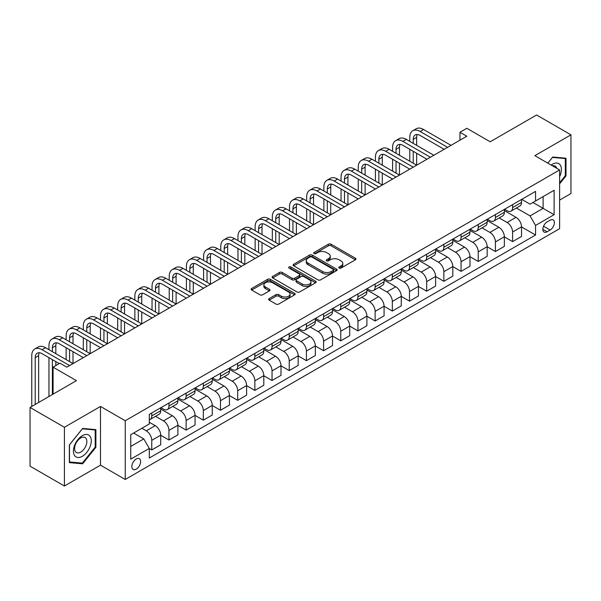 <?xml version="1.0" encoding="UTF-8"?>
<svg xmlns="http://www.w3.org/2000/svg" width="601" height="601" viewBox="0 0 601 601"><rect width="100%" height="100%" fill="white"/><g stroke="black" fill="none" stroke-linecap="round" stroke-linejoin="round"><path stroke-width="0.9" d="M339.167 268.061A1.337 0.774 0 0 0 341.052 268.061L355.386 259.79A1.908 1.104 0 0 0 355.95 259.008A1.908 1.104 0 0 0 355.386 258.227L331.106 244.209A1.908 1.104 0 0 0 328.401 244.209L314.068 252.488A1.337 0.774 0 0 0 313.677 253.029A1.337 0.774 0 0 0 314.068 253.577A1.337 0.774 0 0 0 315.961 253.577L317.816 252.503A6.108 3.523 0 0 1 326.448 252.503L328.469 253.675A6.108 3.523 0 0 1 330.257 256.169A6.108 3.523 0 0 1 328.469 258.655L326.613 259.73A1.337 0.774 0 0 0 326.223 260.271A1.337 0.774 0 0 0 326.613 260.819A1.337 0.774 0 0 0 328.507 260.819L330.362 259.745A6.108 3.523 0 0 1 338.994 259.745L341.022 260.917A6.108 3.523 0 0 1 342.81 263.411A6.108 3.523 0 0 1 341.022 265.905L339.167 266.972A1.337 0.774 0 0 0 338.776 267.52A1.337 0.774 0 0 0 339.167 268.061L339.167 266.972M136.239 469.141A6.22 3.591 120 0 0 140.303 463.664A6.22 3.591 120 0 0 139.349 458.676A6.22 3.591 120 0 0 136.239 458.984A6.22 3.591 120 0 0 132.175 464.468A6.22 3.591 120 0 0 133.129 469.449A6.22 3.591 120 0 0 136.239 469.141M269.173 298.584A1.908 1.104 0 0 0 268.617 299.358A1.908 1.104 0 0 0 269.173 300.139L275.987 304.076A1.908 1.104 0 0 0 278.684 304.076L294.603 294.881A1.908 1.104 0 0 0 295.166 294.099A1.908 1.104 0 0 0 294.603 293.326L270.322 279.3A1.908 1.104 0 0 0 267.618 279.3L251.699 288.495A1.908 1.104 0 0 0 251.143 289.269A1.908 1.104 0 0 0 251.699 290.05L259.933 294.806A1.908 1.104 0 0 0 262.629 294.806L269.443 290.869A1.908 1.104 0 0 0 269.999 290.088A1.908 1.104 0 0 0 269.443 289.314L265.364 286.955A5.101 2.945 0 0 1 263.869 284.874A5.101 2.945 0 0 1 267.017 282.147A5.101 2.945 0 0 1 272.576 282.786L288.57 292.018A5.101 2.945 0 0 1 290.065 294.099A5.101 2.945 0 0 1 286.91 296.826A5.101 2.945 0 0 1 281.351 296.188L278.684 294.648A1.908 1.104 0 0 0 275.987 294.648L269.173 298.584L269.173 300.139M559.606 200.11L570.95 193.56L570.95 134.834L536.588 114.994L490.191 141.776L466.827 128.283L459.953 132.258L466.827 136.224L66.824 367.166L59.95 363.192L53.076 367.166L53.076 394.143M64.412 427.281L64.412 486.006L100.495 465.174L100.495 406.449L64.412 427.281L30.05 407.44L76.44 380.651L53.076 367.166M100.495 406.449L125.241 420.73L559.606 169.948L559.606 228.68L125.241 479.463L125.241 420.73M570.95 134.834L534.867 155.667L559.606 169.948M317.944 279.848A1.908 1.104 0 0 0 320.649 279.848L336.568 270.653A1.908 1.104 0 0 0 337.123 269.872A1.908 1.104 0 0 0 336.568 269.098L312.28 255.072A1.908 1.104 0 0 0 309.583 255.072L293.664 264.267A1.908 1.104 0 0 0 293.1 265.049A1.908 1.104 0 0 0 293.664 265.822L317.944 279.848M289.539 268.354A1.337 0.774 0 0 1 290.892 268.542L290.892 266.957L315.585 281.208A1.908 1.104 0 0 1 316.149 281.989A1.908 1.104 0 0 1 315.585 282.77L299.666 291.958A1.908 1.104 0 0 1 296.969 291.958L272.681 277.94L272.681 276.377A1.908 1.104 0 0 0 272.118 277.159A1.908 1.104 0 0 0 272.681 277.94M272.681 276.377L279.495 272.448A1.908 1.104 0 0 1 282.192 272.448L292.041 278.135A1.908 1.104 0 0 0 294.738 278.135L299.26 275.521A1.908 1.104 0 0 0 299.816 274.747A1.908 1.104 0 0 0 299.26 273.966L289.006 268.046A1.337 0.774 0 0 1 288.615 267.498A1.337 0.774 0 0 1 289.442 266.784A1.337 0.774 0 0 1 290.892 266.957M64.412 486.006L30.05 466.166L30.05 407.44M550.125 220.184L547.098 221.934A6.025 3.478 120 0 0 543.161 227.246A6.025 3.478 120 0 0 544.085 232.069A6.025 3.478 120 0 0 547.098 231.776L550.125 230.025A6.025 3.478 120 0 0 554.062 224.714A6.025 3.478 120 0 0 553.138 219.891A6.025 3.478 120 0 0 550.125 220.184M521.743 199.352L530.059 204.152L535.551 200.982L535.551 191.381L149.296 414.382L149.296 423.983L130.74 434.696L130.74 459.141L149.296 448.429L149.296 458.03L535.551 235.029L535.551 225.428L530.059 215.902L516.387 208.014M535.551 200.982L554.114 190.269L554.114 214.707L535.551 225.428M100.495 465.174L125.241 479.463M459.953 132.258L459.953 140.191M532.944 202.492L543.116 208.359L543.116 196.617L554.114 190.269M530.059 215.902L543.116 208.359L554.114 214.707M130.74 446.445L143.797 438.903L133.625 433.036M149.296 448.511L151.768 449.939L151.768 440.338A7.775 4.492 -120 0 0 146.268 430.812L141.874 428.273M151.768 449.939L160.707 444.778L160.707 435.177A7.775 4.492 -120 0 0 155.208 425.651L149.296 422.24M160.707 435.252L168.949 440.015L168.949 430.414A7.775 4.492 -120 0 0 163.457 420.888L155.561 416.335M168.949 440.015L177.888 434.861L177.888 425.253A7.775 4.492 -120 0 0 172.389 415.734L160.707 408.988M177.888 425.335L186.137 430.098L186.137 420.497A7.775 4.492 -120 0 0 180.638 410.971L172.742 406.411M186.137 430.098L195.07 424.937L195.07 415.336A7.775 4.492 -120 0 0 189.57 405.81L177.888 399.064M195.07 415.419L203.318 420.174L203.318 410.573A7.775 4.492 -120 0 0 197.819 401.047L189.924 396.495M203.318 420.174L212.251 415.021L212.251 405.412A7.775 4.492 -120 0 0 206.752 395.894L195.07 389.147M212.251 405.495L220.499 410.258L220.499 400.657A7.775 4.492 -120 0 0 215 391.131L207.105 386.571M220.499 410.258L229.432 405.097L229.432 395.496A7.775 4.492 -120 0 0 223.933 385.97L212.251 379.223M229.432 395.578L237.68 400.334L237.68 390.733A7.775 4.492 -120 0 0 232.181 381.207L224.286 376.654M237.68 400.334L246.613 395.18L246.613 385.572A7.775 4.492 -120 0 0 241.121 376.053L229.432 369.307M246.613 385.654L254.862 390.417L254.862 380.816A7.775 4.492 -120 0 0 249.362 371.29L241.474 366.73M254.862 390.417L263.801 385.256L263.801 375.655A7.775 4.492 -120 0 0 258.302 366.129L246.613 359.383M263.801 375.738L272.043 380.493L272.043 370.892A7.775 4.492 -120 0 0 266.551 361.366L258.655 356.814M272.043 380.493L280.983 375.34L280.983 365.739A7.775 4.492 -120 0 0 275.483 356.213L263.801 349.466M280.983 365.814L289.231 370.577L289.231 360.976A7.775 4.492 -120 0 0 283.732 351.45L275.836 346.89M289.231 370.577L298.164 365.416L298.164 355.815A7.775 4.492 -120 0 0 292.664 346.289L280.983 339.542M298.164 355.897L306.412 360.653L306.412 351.052A7.775 4.492 -120 0 0 300.913 341.533L293.018 336.973M306.412 360.653L315.345 355.499L315.345 345.898A7.775 4.492 -120 0 0 309.846 336.372L298.164 329.626M315.345 345.973L323.593 350.736L323.593 341.135A7.775 4.492 -120 0 0 318.094 331.609L310.199 327.049M323.593 350.736L332.526 345.575L332.526 335.974A7.775 4.492 -120 0 0 327.027 326.448L315.345 319.702M332.526 336.057L340.775 340.812L340.775 331.211A7.775 4.492 -120 0 0 335.275 321.693L327.38 317.133M340.775 340.812L349.707 335.659L349.707 326.058A7.775 4.492 -120 0 0 344.215 316.532L332.526 309.785M349.707 326.133L357.956 330.896L357.956 321.295A7.775 4.492 -120 0 0 352.456 311.769L344.568 307.209M357.956 330.896L366.895 325.734L366.895 316.134A7.775 4.492 -120 0 0 361.396 306.608L349.707 299.869M366.895 316.216L375.137 320.979L375.137 311.371A7.775 4.492 -120 0 0 369.645 301.852L361.749 297.292M375.137 320.979L384.077 315.818L384.077 306.217A7.775 4.492 -120 0 0 378.577 296.691L366.895 289.945M384.077 306.292L392.325 311.055L392.325 301.454A7.775 4.492 -120 0 0 386.826 291.928L378.93 287.368M392.325 311.055L401.258 305.894L401.258 296.293A7.775 4.492 -120 0 0 395.758 286.767L384.077 280.028M401.258 296.376L409.506 301.139L409.506 291.53A7.775 4.492 -120 0 0 404.007 282.012L396.112 277.452M409.506 301.139L418.439 295.977L418.439 286.376A7.775 4.492 -120 0 0 412.94 276.851L401.258 270.104M418.439 286.452L426.687 291.215L426.687 281.614A7.775 4.492 -120 0 0 421.188 272.088L413.293 267.528M426.687 291.215L435.62 286.053L435.62 276.452A7.775 4.492 -120 0 0 430.121 266.927L418.439 260.188M435.62 276.535L443.869 281.298L443.869 271.69A7.775 4.492 -120 0 0 438.369 262.171L430.474 257.611M443.869 281.298L452.801 276.137L452.801 266.536A7.775 4.492 -120 0 0 447.309 257.01L435.62 250.264M452.801 266.611L461.05 271.374L461.05 261.773A7.775 4.492 -120 0 0 455.55 252.247L447.662 247.687M461.05 271.374L469.99 266.213L469.99 256.612A7.775 4.492 -120 0 0 464.49 247.094L452.801 240.347M469.99 256.695L478.231 261.458L478.231 251.849A7.775 4.492 -120 0 0 472.739 242.331L464.843 237.771M478.231 261.458L487.171 256.296L487.171 246.695A7.775 4.492 -120 0 0 481.671 237.17L469.99 230.423M487.171 246.771L495.419 251.534L495.419 241.933A7.775 4.492 -120 0 0 489.92 232.407L482.025 227.854M495.419 251.534L504.352 246.372L504.352 236.771A7.775 4.492 -120 0 0 498.853 227.253L487.171 220.507M504.352 236.854L512.6 241.617L512.6 232.009A7.775 4.492 -120 0 0 507.101 222.49L499.206 217.93M512.6 241.617L521.533 236.456L521.533 226.855A7.775 4.492 -120 0 0 516.034 217.329L504.352 210.583M504.555 209.276L507.101 210.741A7.775 4.492 -120 0 0 510.985 211.131A7.775 4.492 -120 0 0 512.6 207.57L512.6 204.633M487.373 219.192L489.92 220.665A7.775 4.492 -120 0 0 493.804 221.048A7.775 4.492 -120 0 0 495.419 217.487L495.419 214.549M470.192 229.116L472.739 230.581A7.775 4.492 -120 0 0 476.623 230.964A7.775 4.492 -120 0 0 478.231 227.411L478.231 224.474M453.011 239.033L455.55 240.505A7.775 4.492 -120 0 0 459.442 240.888A7.775 4.492 -120 0 0 461.05 237.327L461.05 234.39M435.83 248.957L438.369 250.422A7.775 4.492 -120 0 0 442.261 250.805A7.775 4.492 -120 0 0 443.869 247.251L443.869 244.314M418.649 258.873L421.188 260.346A7.775 4.492 -120 0 0 425.08 260.729A7.775 4.492 -120 0 0 426.687 257.168L426.687 254.231M401.46 268.797L404.007 270.262A7.775 4.492 -120 0 0 407.891 270.645A7.775 4.492 -120 0 0 409.506 267.092L409.506 264.155M384.279 278.714L386.826 280.186A7.775 4.492 -120 0 0 390.71 280.569A7.775 4.492 -120 0 0 392.325 277.008L392.325 274.071M367.098 288.638L369.645 290.103A7.775 4.492 -120 0 0 373.529 290.486A7.775 4.492 -120 0 0 375.137 286.932L375.137 283.995M349.917 298.554L352.456 300.027A7.775 4.492 -120 0 0 356.348 300.41A7.775 4.492 -120 0 0 357.956 296.849L357.956 293.912M332.736 308.478L335.275 309.943A7.775 4.492 -120 0 0 339.167 310.326A7.775 4.492 -120 0 0 340.775 306.773L340.775 303.836M315.555 318.395L318.094 319.867A7.775 4.492 -120 0 0 321.986 320.25A7.775 4.492 -120 0 0 323.593 316.689L323.593 313.752M298.366 328.319L300.913 329.784A7.775 4.492 -120 0 0 304.797 330.167A7.775 4.492 -120 0 0 306.412 326.606L306.412 323.676M281.185 338.235L283.732 339.708A7.775 4.492 -120 0 0 287.616 340.091A7.775 4.492 -120 0 0 289.231 336.53L289.231 333.593M264.004 348.159L266.551 349.624A7.775 4.492 -120 0 0 270.435 350.007A7.775 4.492 -120 0 0 272.043 346.446L272.043 343.517M246.823 358.076L249.362 359.548A7.775 4.492 -120 0 0 253.254 359.931A7.775 4.492 -120 0 0 254.862 356.37L254.862 353.433M229.642 368L232.181 369.465A7.775 4.492 -120 0 0 236.073 369.848A7.775 4.492 -120 0 0 237.68 366.287L237.68 363.357M212.461 377.916L215 379.381A7.775 4.492 -120 0 0 218.892 379.772A7.775 4.492 -120 0 0 220.499 376.211L220.499 373.274M195.272 387.84L197.819 389.305A7.775 4.492 -120 0 0 201.703 389.688A7.775 4.492 -120 0 0 203.318 386.127L203.318 383.198M178.091 397.757L180.638 399.222A7.775 4.492 -120 0 0 184.522 399.612A7.775 4.492 -120 0 0 186.137 396.051L186.137 393.114M160.91 407.673L163.457 409.146A7.775 4.492 -120 0 0 167.341 409.529A7.775 4.492 -120 0 0 168.949 405.968L168.949 403.031M521.533 226.93L535.551 235.029M510.985 211.131L519.925 205.97A7.775 4.492 -120 0 0 521.533 202.409L521.533 199.472M493.804 221.048L502.744 215.887A7.775 4.492 -120 0 0 504.352 212.333L504.352 209.396M476.623 230.964L485.555 225.811A7.775 4.492 -120 0 0 487.171 222.25L487.171 219.312M459.442 240.888L468.374 235.727A7.775 4.492 -120 0 0 469.99 232.166L469.99 229.236M442.261 250.805L451.193 245.651A7.775 4.492 -120 0 0 452.801 242.09L452.801 239.153M425.08 260.729L434.012 255.568A7.775 4.492 -120 0 0 435.62 252.007L435.62 249.077M407.891 270.645L416.831 265.492A7.775 4.492 -120 0 0 418.439 261.931L418.439 258.993M390.71 280.569L399.65 275.408A7.775 4.492 -120 0 0 401.258 271.847L401.258 268.917M373.529 290.486L382.461 285.332A7.775 4.492 -120 0 0 384.077 281.771L384.077 278.834M356.348 300.41L365.28 295.249A7.775 4.492 -120 0 0 366.895 291.688L366.895 288.758M339.167 310.326L348.099 305.173A7.775 4.492 -120 0 0 349.707 301.612L349.707 298.674M321.986 320.25L330.918 315.089A7.775 4.492 -120 0 0 332.526 311.528L332.526 308.591M304.797 330.167L313.737 325.013A7.775 4.492 -120 0 0 315.345 321.452L315.345 318.515M287.616 340.091L296.556 334.93A7.775 4.492 -120 0 0 298.164 331.369L298.164 328.431M270.435 350.007L279.367 344.854A7.775 4.492 -120 0 0 280.983 341.293L280.983 338.355M253.254 359.931L262.186 354.77A7.775 4.492 -120 0 0 263.801 351.209L263.801 348.272M236.073 369.848L245.005 364.694A7.775 4.492 -120 0 0 246.613 361.133L246.613 358.196M218.892 379.772L227.824 374.611A7.775 4.492 -120 0 0 229.432 371.05L229.432 368.113M201.703 389.688L210.643 384.535A7.775 4.492 -120 0 0 212.251 380.974L212.251 378.037M184.522 399.612L193.462 394.451A7.775 4.492 -120 0 0 195.07 390.89L195.07 387.953M167.341 409.529L176.273 404.375A7.775 4.492 -120 0 0 177.888 400.814L177.888 397.877M149.296 419.768A7.775 4.492 -120 0 0 150.16 419.453L159.092 414.292A7.775 4.492 -120 0 0 160.707 410.731L160.707 407.794M150.16 419.453A7.775 4.492 -120 0 0 151.768 415.892L151.768 412.955M143.797 438.903L149.296 448.429M559.606 183.846L565.999 175.898L565.999 158.213L552.74 157.026L547.819 163.141M69.363 462.627L82.63 463.814L95.89 447.309L95.89 429.625L82.63 428.438L69.363 444.943L69.363 462.627M565.316 175.5L565.999 175.898M95.206 446.919L95.89 447.309M81.225 463.003L82.63 463.814M339.7 268.249L341.022 267.49A6.108 3.523 0 0 0 342.81 264.996L342.81 263.411M330.257 256.169L330.257 257.754A6.108 3.523 0 0 1 328.469 260.248L327.147 261.007M355.364 259.805L331.106 245.794A1.908 1.104 0 0 0 328.401 245.794L314.601 253.765M336.545 270.668L312.28 256.665A1.908 1.104 0 0 0 309.583 256.665L293.686 265.837M333.194 270.42A1.337 0.774 0 0 0 333.585 269.872A1.337 0.774 0 0 0 333.194 269.331L311.874 257.025A1.337 0.774 0 0 0 309.988 257.025L308.028 258.152A6.108 3.523 0 0 0 306.24 260.646A6.108 3.523 0 0 0 308.028 263.14L322.602 271.547A6.108 3.523 0 0 0 331.241 271.547L333.194 270.42L333.194 272.005A1.337 0.774 0 0 0 333.585 271.464L333.585 269.872M306.24 260.646L306.24 262.231A6.108 3.523 0 0 0 308.028 264.725L308.028 263.14M333.194 272.005L331.241 273.139A6.108 3.523 0 0 1 322.602 273.139L308.028 264.725M272.704 277.955L279.495 274.033L279.495 272.448M299.816 274.747L299.816 276.332A1.908 1.104 0 0 1 299.26 277.114L294.738 279.72A1.908 1.104 0 0 1 292.041 279.72L282.192 274.033A1.908 1.104 0 0 0 279.495 274.033M290.892 268.542L315.563 282.786M302.265 284.033A5.101 2.945 0 0 0 307.825 284.671A5.101 2.945 0 0 0 310.972 281.952A5.101 2.945 0 0 0 309.477 279.863L303.851 276.61A1.908 1.104 0 0 0 301.146 276.61L296.631 279.225A1.908 1.104 0 0 0 296.068 279.998A1.908 1.104 0 0 0 296.631 280.78L302.265 284.033L302.265 285.618A5.101 2.945 0 0 0 307.825 286.256A5.101 2.945 0 0 0 310.972 283.537L310.972 281.952M296.068 279.998L296.068 281.591A1.908 1.104 0 0 0 296.631 282.365L296.631 280.78M302.265 285.618L296.631 282.365M290.065 294.099L290.065 295.692A5.101 2.945 0 0 1 286.91 298.412A5.101 2.945 0 0 1 281.351 297.773L278.684 296.233A1.908 1.104 0 0 0 275.987 296.233L269.195 300.154M263.869 284.874L263.869 286.459A5.101 2.945 0 0 0 265.364 288.54L265.364 286.955M269.413 290.884L265.364 288.54M294.58 294.896L270.322 280.885A1.908 1.104 0 0 0 267.618 280.885L251.721 290.065L251.699 288.495M409.777 141.378L409.777 137.411A14.582 8.414 60 0 1 412.797 130.74L416.238 128.757A14.582 8.414 60 0 1 423.525 129.478L451.02 145.352M412.797 130.74A14.582 8.414 60 0 1 420.091 131.461L447.58 147.335M444.147 149.318L420.091 135.428A9.721 5.612 -120 0 0 415.231 134.947A9.721 5.612 -120 0 0 413.218 139.394L413.218 143.361M417.259 134.496A9.721 5.612 -120 0 0 416.651 137.411L416.651 145.352M413.218 151.302L413.218 163.202M416.651 153.285L416.651 165.192L389.163 149.318L385.722 151.302L413.218 167.176M409.777 161.218L409.777 149.318M392.596 151.302L392.596 147.335A14.582 8.414 60 0 1 395.616 140.657L399.056 138.673A14.582 8.414 60 0 1 406.344 139.394L433.832 155.268M395.616 140.657A14.582 8.414 60 0 1 402.91 141.378L430.399 157.252M426.965 159.235L402.91 145.352A9.721 5.612 -120 0 0 398.05 144.871A9.721 5.612 -120 0 0 396.036 149.318L396.036 153.285M400.078 144.42A9.721 5.612 -120 0 0 399.47 147.335L399.47 155.268M396.036 161.218L396.036 173.126M399.47 163.202L399.47 175.109L371.981 159.235L368.541 161.218L396.036 177.092M392.596 171.142L392.596 159.235M409.777 169.159L385.722 155.268A9.721 5.612 -120 0 0 380.861 154.788A9.721 5.612 -120 0 0 378.848 159.235L378.848 163.202M382.897 154.337A9.721 5.612 -120 0 0 382.289 157.252L382.289 165.192M378.848 171.142L378.848 183.042M382.289 173.126L382.289 185.033L354.793 169.159L351.36 171.142L378.848 187.016M375.415 181.059L375.415 169.159M375.415 161.218L375.415 157.252A14.582 8.414 60 0 1 378.435 150.581A14.582 8.414 60 0 1 385.722 151.302M378.435 150.581L381.868 148.597A14.582 8.414 60 0 1 389.163 149.318M392.596 179.075L368.541 165.192A9.721 5.612 -120 0 0 363.68 164.704A9.721 5.612 -120 0 0 361.667 169.159L361.667 173.126M365.716 164.261A9.721 5.612 -120 0 0 365.107 167.176L365.107 175.109M361.667 181.059L361.667 192.966M365.107 183.042L365.107 194.949L337.612 179.075L334.179 181.059L361.667 196.933M358.234 190.983L358.234 179.075M358.234 171.142L358.234 167.176A14.582 8.414 60 0 1 361.254 160.497A14.582 8.414 60 0 1 368.541 161.218M361.254 160.497L364.687 158.514A14.582 8.414 60 0 1 371.981 159.235M375.415 188.999L351.36 175.109A9.721 5.612 -120 0 0 346.499 174.628A9.721 5.612 -120 0 0 344.486 179.075L344.486 183.042M348.535 174.177A9.721 5.612 -120 0 0 347.926 177.092L347.926 185.033M344.486 190.983L344.486 202.883M347.926 192.966L347.926 204.866L320.431 188.999L316.997 190.983L344.486 206.857M341.052 200.899L341.052 188.999M341.052 181.059L341.052 177.092A14.582 8.414 60 0 1 344.072 170.421A14.582 8.414 60 0 1 351.36 171.142M344.072 170.421L347.506 168.438A14.582 8.414 60 0 1 354.793 169.159M559.606 176.619A12.636 7.295 120 0 0 560.2 164.929A12.636 7.295 120 0 0 551.177 165.087M556.714 168.28A8.647 4.996 120 0 0 556.135 167.025A8.647 4.996 120 0 0 555.159 166.124A8.647 4.996 120 0 0 552.514 165.853M552.432 157.402L565.316 158.566L565.316 175.702L559.606 182.802M564.459 158.071L565.316 158.566M547.849 163.156L552.462 157.417M82.352 435.65A12.636 7.295 120 0 0 73.42 451.126A12.636 7.295 120 0 0 82.352 456.287A12.636 7.295 120 0 0 91.284 440.811A12.636 7.295 120 0 0 82.352 435.65M80.729 437.964A8.647 4.996 120 0 0 75.072 445.589A8.647 4.996 120 0 0 76.402 452.523A8.647 4.996 120 0 0 80.729 452.095A8.647 4.996 120 0 0 86.379 444.47A8.647 4.996 120 0 0 85.049 437.536A8.647 4.996 120 0 0 80.729 437.964M95.206 447.114L82.352 463.108L69.498 461.959L69.498 444.823L82.352 428.829L95.206 429.978L95.206 447.114M94.357 429.49L95.206 429.978M358.234 198.916L334.179 185.033A9.721 5.612 -120 0 0 329.318 184.545A9.721 5.612 -120 0 0 327.305 188.999L327.305 192.966M331.346 184.101A9.721 5.612 -120 0 0 330.738 187.016L330.738 194.949M327.305 200.899L327.305 212.807M330.738 202.883L330.738 214.79L303.25 198.916L299.816 200.899L327.305 216.773M323.871 210.823L323.871 198.916M323.871 190.983L323.871 187.016A14.582 8.414 60 0 1 326.884 180.338A14.582 8.414 60 0 1 334.179 181.059M326.884 180.338L330.325 178.354A14.582 8.414 60 0 1 337.612 179.075M341.052 208.84L316.997 194.949A9.721 5.612 -120 0 0 312.137 194.469A9.721 5.612 -120 0 0 310.124 198.916L310.124 202.883M314.165 194.018A9.721 5.612 -120 0 0 313.557 196.933L313.557 204.866M310.124 210.823L310.124 222.723M313.557 212.807L313.557 224.706L286.068 208.84L282.628 210.823L310.124 226.697M306.683 220.74L306.683 208.84M306.683 200.899L306.683 196.933A14.582 8.414 60 0 1 309.703 190.262A14.582 8.414 60 0 1 316.997 190.983M309.703 190.262L313.144 188.278A14.582 8.414 60 0 1 320.431 188.999M323.871 218.756L299.816 204.873A9.721 5.612 -120 0 0 294.956 204.385A9.721 5.612 -120 0 0 292.942 208.84L292.942 212.807M296.984 203.942A9.721 5.612 -120 0 0 296.376 206.857L296.376 214.79M292.942 220.74L292.942 232.647M296.376 222.723L296.376 234.63L268.887 218.756L265.447 220.74L292.942 236.614M289.502 230.664L289.502 218.756M289.502 210.823L289.502 206.857A14.582 8.414 60 0 1 292.522 200.178A14.582 8.414 60 0 1 299.816 200.899M292.522 200.178L295.962 198.195A14.582 8.414 60 0 1 303.25 198.916M306.683 228.68L282.628 214.79A9.721 5.612 -120 0 0 277.767 214.309A9.721 5.612 -120 0 0 275.754 218.756L275.754 222.723M279.803 213.858A9.721 5.612 -120 0 0 279.195 216.773L279.195 224.706M275.754 230.664L275.754 242.564M279.195 232.647L279.195 244.547L251.699 228.68L248.266 230.664L275.754 246.538M272.321 240.58L272.321 228.68M272.321 220.74L272.321 216.773A14.582 8.414 60 0 1 275.341 210.102A14.582 8.414 60 0 1 282.628 210.823M275.341 210.102L278.774 208.119A14.582 8.414 60 0 1 286.068 208.84M289.502 238.597L265.447 224.706A9.721 5.612 -120 0 0 260.586 224.226A9.721 5.612 -120 0 0 258.573 228.68L258.573 232.647M262.622 223.782A9.721 5.612 -120 0 0 262.013 226.697L262.013 234.63M258.573 240.58L258.573 252.488M262.013 242.564L262.013 254.471L234.518 238.597L231.085 240.58L258.573 256.454M255.14 250.504L255.14 238.597M255.14 230.664L255.14 226.697A14.582 8.414 60 0 1 258.16 220.019A14.582 8.414 60 0 1 265.447 220.74M258.16 220.019L261.593 218.035A14.582 8.414 60 0 1 268.887 218.756M272.321 248.521L248.266 234.63A9.721 5.612 -120 0 0 243.405 234.15A9.721 5.612 -120 0 0 241.392 238.597L241.392 242.564M245.441 233.699A9.721 5.612 -120 0 0 244.832 236.614L244.832 244.547M241.392 250.504L241.392 262.404M244.832 252.488L244.832 264.387L217.337 248.521L213.903 250.504L241.392 266.371M237.958 260.421L237.958 248.521M237.958 240.58L237.958 236.614A14.582 8.414 60 0 1 240.978 229.943A14.582 8.414 60 0 1 248.266 230.664M240.978 229.943L244.412 227.959A14.582 8.414 60 0 1 251.699 228.68M255.14 258.438L231.085 244.547A9.721 5.612 -120 0 0 226.224 244.066A9.721 5.612 -120 0 0 224.211 248.521L224.211 252.488M228.252 243.623A9.721 5.612 -120 0 0 227.644 246.538L227.644 254.471M224.211 260.421L224.211 272.328M227.644 262.404L227.644 274.311L200.156 258.438L196.722 260.421L224.211 276.295M220.777 270.345L220.777 258.438M220.777 250.504L220.777 246.538A14.582 8.414 60 0 1 223.79 239.859A14.582 8.414 60 0 1 231.085 240.58M223.79 239.859L227.231 237.876A14.582 8.414 60 0 1 234.518 238.597M237.958 268.362L213.903 254.471A9.721 5.612 -120 0 0 209.043 253.99A9.721 5.612 -120 0 0 207.029 258.438L207.029 262.404M211.071 253.539A9.721 5.612 -120 0 0 210.463 256.454L210.463 264.387M207.029 270.345L207.029 282.245M210.463 272.328L210.463 284.228L182.974 268.362L179.534 270.345L207.029 286.211M203.589 280.261L203.589 268.362M203.589 260.421L203.589 256.454A14.582 8.414 60 0 1 206.609 249.783A14.582 8.414 60 0 1 213.903 250.504M206.609 249.783L210.05 247.8A14.582 8.414 60 0 1 217.337 248.521M220.777 278.278L196.722 264.387A9.721 5.612 -120 0 0 191.862 263.907A9.721 5.612 -120 0 0 189.848 268.362L189.848 272.328M193.89 263.463A9.721 5.612 -120 0 0 193.282 266.378L193.282 274.311M189.848 280.261L189.848 292.169M193.282 282.245L193.282 294.152L165.793 278.278L162.353 280.261L189.848 296.135M186.408 290.185L186.408 278.278M186.408 270.345L186.408 266.378A14.582 8.414 60 0 1 189.428 259.7A14.582 8.414 60 0 1 196.722 260.421M189.428 259.7L192.868 257.716A14.582 8.414 60 0 1 200.156 258.438M203.589 288.202L179.534 274.311A9.721 5.612 -120 0 0 174.673 273.831A9.721 5.612 -120 0 0 172.66 278.278L172.66 282.245M176.709 273.38A9.721 5.612 -120 0 0 176.101 276.295L176.101 284.228M172.66 290.185L172.66 302.085M176.101 292.169L176.101 304.068L148.605 288.202L145.172 290.185L172.66 306.052M169.227 300.102L169.227 288.202M169.227 280.261L169.227 276.295A14.582 8.414 60 0 1 172.247 269.624A14.582 8.414 60 0 1 179.534 270.345M172.247 269.624L175.68 267.633A14.582 8.414 60 0 1 182.974 268.362M186.408 298.119L162.353 284.228A9.721 5.612 -120 0 0 157.492 283.747A9.721 5.612 -120 0 0 155.479 288.202L155.479 292.169M159.528 283.304A9.721 5.612 -120 0 0 158.919 286.211L158.919 294.152M155.479 300.102L155.479 312.009M158.919 302.085L158.919 313.992L131.424 298.119L127.99 300.102L155.479 315.976M152.045 310.026L152.045 298.119M152.045 290.185L152.045 286.211A14.582 8.414 60 0 1 155.066 279.54A14.582 8.414 60 0 1 162.353 280.261M155.066 279.54L158.499 277.557A14.582 8.414 60 0 1 165.793 278.278M169.227 308.043L145.172 294.152A9.721 5.612 -120 0 0 140.311 293.671A9.721 5.612 -120 0 0 138.298 298.119L138.298 302.085M142.347 293.22A9.721 5.612 -120 0 0 141.738 296.135L141.738 304.068M138.298 310.026L138.298 321.926M141.738 312.009L141.738 323.909L114.243 308.043L110.809 310.026L138.298 325.892M134.864 319.942L134.864 308.043M134.864 300.102L134.864 296.135A14.582 8.414 60 0 1 137.884 289.464A14.582 8.414 60 0 1 145.172 290.185M137.884 289.464L141.318 287.473A14.582 8.414 60 0 1 148.605 288.202M152.045 317.959L127.99 304.068A9.721 5.612 -120 0 0 123.13 303.588A9.721 5.612 -120 0 0 121.117 308.043L121.117 312.009M125.158 303.144A9.721 5.612 -120 0 0 124.55 306.052L124.55 313.992M121.117 319.942L121.117 331.85M124.55 321.926L124.55 333.833L97.061 317.959L93.628 319.942L121.117 335.816M117.683 329.866L117.683 317.959M117.683 310.026L117.683 306.052A14.582 8.414 60 0 1 120.696 299.381A14.582 8.414 60 0 1 127.99 300.102M120.696 299.381L124.137 297.397A14.582 8.414 60 0 1 131.424 298.119M134.864 327.876L110.809 313.992A9.721 5.612 -120 0 0 105.949 313.512A9.721 5.612 -120 0 0 103.935 317.959L103.935 321.926M107.977 313.061A9.721 5.612 -120 0 0 107.369 315.976L107.369 323.909M103.935 329.866L103.935 341.766M107.369 331.85L107.369 343.749L79.88 327.876L76.44 329.866L103.935 345.733M100.495 339.783L100.495 327.883M100.495 319.942L100.495 315.976A14.582 8.414 60 0 1 103.515 309.305A14.582 8.414 60 0 1 110.809 310.026M103.515 309.305L106.955 307.314A14.582 8.414 60 0 1 114.243 308.043M117.683 337.8L93.628 323.909A9.721 5.612 -120 0 0 88.768 323.428A9.721 5.612 -120 0 0 86.754 327.883L86.754 331.85M90.796 322.985A9.721 5.612 -120 0 0 90.188 325.892L90.188 333.833M86.754 339.783L86.754 351.69M90.188 341.766L90.188 353.673L62.699 337.8L59.259 339.783L86.754 355.657M83.314 349.707L83.314 337.8M83.314 329.866L83.314 325.892A14.582 8.414 60 0 1 86.334 319.221A14.582 8.414 60 0 1 93.628 319.942M86.334 319.221L89.774 317.238A14.582 8.414 60 0 1 97.061 317.959M100.495 347.716L76.44 333.833A9.721 5.612 -120 0 0 71.579 333.352A9.721 5.612 -120 0 0 69.566 337.8L69.566 341.766M73.615 332.901A9.721 5.612 -120 0 0 73.006 335.816L73.006 343.749M69.566 349.707L69.566 361.607M73.006 351.69L73.006 363.59L45.511 347.716L42.078 349.707L69.566 365.573M66.133 359.623L66.133 347.716M66.133 339.783L66.133 335.816A14.582 8.414 60 0 1 69.153 329.138A14.582 8.414 60 0 1 76.44 329.866M69.153 329.138L72.586 327.154A14.582 8.414 60 0 1 79.88 327.876M83.314 357.64L59.259 343.749A9.721 5.612 -120 0 0 54.398 343.269A9.721 5.612 -120 0 0 52.385 347.716L52.385 351.69M56.434 342.825A9.721 5.612 -120 0 0 55.825 345.733L55.825 353.673M52.385 359.623L52.385 394.541M55.825 361.607L55.825 365.573M48.951 396.525L48.951 357.64M48.951 349.707L48.951 345.733A14.582 8.414 60 0 1 51.971 339.062A14.582 8.414 60 0 1 59.259 339.783M51.971 339.062L55.405 337.078A14.582 8.414 60 0 1 62.699 337.8M59.259 363.59L42.078 353.673A9.721 5.612 -120 0 0 37.217 353.193A9.721 5.612 -120 0 0 35.204 357.64L35.204 404.465M39.253 352.742A9.721 5.612 -120 0 0 38.644 355.657L38.644 402.482M31.77 406.449L31.77 355.657A14.582 8.414 60 0 1 34.79 348.978A14.582 8.414 60 0 1 42.078 349.707M34.79 348.978L38.224 346.995A14.582 8.414 60 0 1 45.511 347.716M146.268 430.812L155.208 425.651M163.457 420.888L172.389 415.734M180.638 410.971L189.57 405.81M197.819 401.047L206.752 395.894M215 391.131L223.933 385.97M232.181 381.207L241.121 376.053M249.362 371.29L258.302 366.129M266.551 361.366L275.483 356.213M283.732 351.45L292.664 346.289M300.913 341.533L309.846 336.372M318.094 331.609L327.027 326.448M335.275 321.693L344.215 316.532M352.456 311.769L361.396 306.608M369.645 301.852L378.577 296.691M386.826 291.928L395.758 286.767M404.007 282.012L412.94 276.851M421.188 272.088L430.121 266.927M438.369 262.171L447.309 257.01M455.55 252.247L464.49 247.094M472.739 242.331L481.671 237.17M489.92 232.407L498.853 227.253M507.101 222.49L516.034 217.329M512.6 207.57L521.533 202.409M512.6 232.009L521.533 226.855M495.419 241.933L504.352 236.771M495.419 217.487L504.352 212.333M478.231 251.849L487.171 246.695M478.231 227.411L487.171 222.25M461.05 261.773L469.99 256.612M461.05 237.327L469.99 232.166M443.869 271.69L452.801 266.536M443.869 247.251L452.801 242.09M426.687 281.614L435.62 276.452M426.687 257.168L435.62 252.007M409.506 291.53L418.439 286.376M409.506 267.092L418.439 261.931M392.325 301.454L401.258 296.293M392.325 277.008L401.258 271.847M375.137 311.371L384.077 306.217M375.137 286.932L384.077 281.771M357.956 321.295L366.895 316.134M357.956 296.849L366.895 291.688M340.775 331.211L349.707 326.058M340.775 306.773L349.707 301.612M323.593 341.135L332.526 335.974M323.593 316.689L332.526 311.528M306.412 351.052L315.345 345.898M306.412 326.606L315.345 321.452M289.231 360.976L298.164 355.815M289.231 336.53L298.164 331.369M272.043 370.892L280.983 365.739M272.043 346.446L280.983 341.293M254.862 380.816L263.801 375.655M254.862 356.37L263.801 351.209M237.68 390.733L246.613 385.572M237.68 366.287L246.613 361.133M220.499 400.657L229.432 395.496M220.499 376.211L229.432 371.05M203.318 410.573L212.251 405.412M203.318 386.127L212.251 380.974M186.137 420.497L195.07 415.336M186.137 396.051L195.07 390.89M168.949 430.414L177.888 425.253M168.949 405.968L177.888 400.814M151.768 440.338L160.707 435.177M151.768 415.892L160.707 410.731M543.537 226.224L550.125 230.025M542.838 229.312L547.098 231.776M341.022 267.49L341.022 265.905M326.613 260.819L326.613 259.73M328.469 260.248L328.469 258.655M314.068 253.577L314.068 252.488M328.401 245.794L328.401 244.209M331.106 245.794L331.106 244.209M355.386 259.79L355.386 258.227M293.664 265.822L293.664 264.267M309.583 256.665L309.583 255.072M312.28 256.665L312.28 255.072M336.568 270.653L336.568 269.098M322.602 273.139L322.602 271.547M331.241 273.139L331.241 271.547M282.192 274.033L282.192 272.448M292.041 279.72L292.041 278.135M294.738 279.72L294.738 278.135M299.26 277.114L299.26 275.521M315.585 282.77L315.585 281.208M275.987 296.233L275.987 294.648M278.684 296.233L278.684 294.648M281.351 297.773L281.351 296.188M269.443 290.869L269.443 289.314M267.618 280.885L267.618 279.3M270.322 280.885L270.322 279.3M294.603 294.881L294.603 293.326M423.525 129.478L420.091 131.461M416.651 137.411L413.218 139.394M406.344 139.394L402.91 141.378M399.47 147.335L396.036 149.318M382.289 157.252L378.848 159.235M365.107 167.176L361.667 169.159M347.926 177.092L344.486 179.075M330.738 187.016L327.305 188.999M313.557 196.933L310.124 198.916M296.376 206.857L292.942 208.84M279.195 216.773L275.754 218.756M262.013 226.697L258.573 228.68M244.832 236.614L241.392 238.597M227.644 246.538L224.211 248.521M210.463 256.454L207.029 258.438M193.282 266.378L189.848 268.362M176.101 276.295L172.66 278.278M158.919 286.211L155.479 288.202M141.738 296.135L138.298 298.119M124.55 306.052L121.117 308.043M107.369 315.976L103.935 317.959M90.188 325.892L86.754 327.883M73.006 335.816L69.566 337.8M55.825 345.733L52.385 347.716M38.644 355.657L35.204 357.64"/></g></svg>
